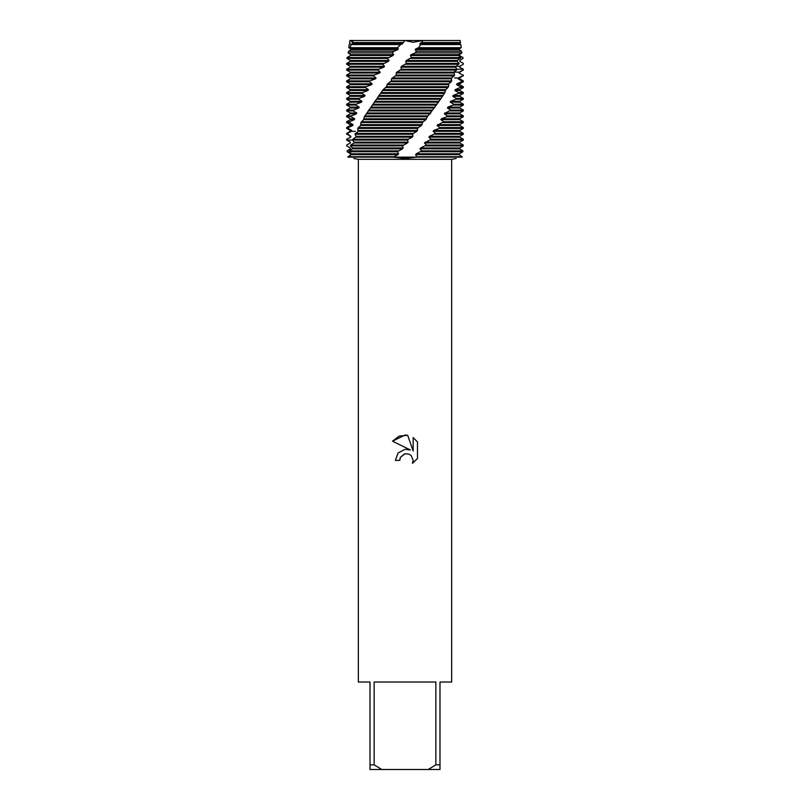 <?xml version="1.0" encoding="UTF-8"?>
<svg xmlns="http://www.w3.org/2000/svg" width="810" height="810" viewBox="0 0 810 810"><rect width="100%" height="100%" fill="white"/><g stroke="black" fill="none" stroke-linecap="round" stroke-linejoin="round"><path stroke-width="1.21" d="M351.672 41.29L349.89 40.5L404.777 40.5L413.211 42.241L422.84 40.5L413.049 42.252L404.777 40.5L460.11 40.5L460.505 42.525L459.675 43.841L460.839 44.57L420.582 44.57L418.679 47.699L415.834 48.823L415.155 49.673L416.35 51.253L415.236 52.873L411.126 54.655L410.437 55.505L411.51 57.571L406.377 60.487L405.688 61.337L406.448 63.403L401.618 66.319L400.93 67.169L401.375 69.235L396.89 72.151L396.201 73.001L396.333 75.067L391.534 78.833L391.351 80.899L387.636 83.815L386.481 86.731L383.191 89.647L364.358 116.741L363.599 119.657L360.885 122.573L360.652 125.489L357.747 128.405L358.04 131.321L354.962 134.237L356.066 136.303L355.762 137.153L352.846 139.219L352.512 140.069L354.091 142.135L353.838 142.985L350.75 145.051L350.477 145.901L352.552 147.967L352.36 148.817L349.13 150.883L348.938 151.733L351.439 153.799L351.307 154.649L347.885 157.14C355.701 158.892 355.701 158.892 347.885 157.14L462.115 157.14C454.299 158.892 454.299 158.892 462.115 157.14C454.299 158.892 454.299 158.892 462.115 157.14L459.29 154.649L459.361 153.799L462.824 151.733L462.905 150.883L459.685 148.817L459.716 147.967L463.259 145.901L463.29 145.051L426.394 145.051L420.663 147.967L420.025 148.817L421.726 150.883L416.289 153.799L415.651 154.649L416.796 157.14L405 158.477L393.204 157.14L397.973 154.649L398.591 153.799L397.386 151.733L402.459 148.817L403.157 147.967L402.388 145.901L407.359 142.985L408.078 142.135L407.592 140.069L408.341 139.219L352.846 139.219M405 453.772L400.464 457.316L399.755 460.363L395.341 460.363L398.075 453.003L405 449.327L410.346 449.975L392.526 441.187L405 435.041L407.703 435.324L413.151 451.008L413.151 437.582L417.474 441.946L417.474 458.511L412.462 463.32L413.171 460.323L411.207 455.574L409.03 454.126L405 453.772L409.03 454.126L411.207 455.574L413.171 460.323L412.462 463.32L417.474 458.511M435.861 764.832L428.207 769.5L381.793 769.5L374.139 764.832L374.139 682.02L435.861 682.02L435.861 764.832L439.992 764.832L439.992 682.02L451.656 682.02L451.656 159.327L456.182 158.477M353.798 158.477L358.344 159.327L451.656 159.327M399.755 460.363L400.201 457.903M400.464 457.316L404.575 453.883M417.474 441.946L413.151 437.582M407.703 435.324L399.239 436.063L392.526 441.187M358.344 159.327L358.344 682.02L370.008 682.02L370.008 769.5L381.793 769.5M428.207 769.5L439.992 769.5L439.992 764.832M370.008 764.832L374.139 764.832M351.206 44.57L352.289 43.841L352.856 40.5L404.777 40.5L402.388 43.841L400.636 44.57L351.206 44.57L349.981 47.699L351.337 48.823L351.206 49.673L348.654 51.253L348.077 52.873L350.598 54.655L350.527 55.505L347.044 57.571L346.964 58.421L350.274 60.487L350.264 61.337L346.7 63.403L346.68 64.253L382.543 64.253L388.365 61.337L389.033 60.487L387.301 58.421L392.961 55.505L393.64 54.655L392.293 52.873L393.913 51.253L397.649 49.673L398.338 48.823L397.487 47.699L400.636 44.57M348.594 51.405L350.75 49.673L350.669 48.823L348.806 47.699L349.161 44.57L350.325 43.841L349.495 42.525L350.284 40.682M461.518 81.749L456.911 83.815L456.688 84.665L460.303 86.731L460.06 87.581L455.21 89.647L454.926 90.497L458.48 92.563L458.187 93.413L453.124 95.479L452.79 96.329L456.263 98.395L455.898 99.245L450.674 101.311L450.289 102.161L453.651 104.227L453.235 105.077L447.879 107.143L447.444 107.993L450.674 110.059L444.275 113.825L447.343 115.891L446.826 116.741L441.339 118.807L440.812 119.657L443.698 121.723L437.096 125.489L439.779 127.555L439.182 128.405L433.725 130.471L433.127 131.321L435.588 133.387L429.543 136.303L428.915 137.153L431.102 139.219L424.481 142.985L459.746 142.985L463.29 145.051M424.481 142.985L426.394 145.051M462.115 157.14L347.885 157.14L350.71 154.649L350.639 153.799L347.176 151.733L347.095 150.883L350.315 148.817L350.284 147.967L346.741 145.901L346.71 145.051L350.305 142.985L350.345 142.135L346.741 140.069L346.68 139.219L350.73 137.153L350.831 136.303L346.68 133.387L350.254 131.321L351.56 131.321L351.712 130.471L348.067 128.405L348.229 127.555L346.68 127.555L350.254 125.489L352.785 125.489L352.998 124.639L349.383 122.573L349.606 121.723L346.68 121.723L350.254 119.657L354.405 119.657L354.679 118.807L351.115 116.741L351.398 115.891L346.68 115.891L350.254 113.825L356.42 113.825L356.744 112.975L353.261 110.909L353.606 110.059L346.68 110.059L350.254 107.993L358.8 107.993L359.174 107.143L355.792 105.077L356.187 104.227L346.68 104.227L350.254 102.161L361.523 102.161L361.949 101.311L358.698 99.245L359.144 98.395L346.68 98.395L350.254 96.329L364.581 96.329L365.047 95.479L361.949 93.413L362.455 92.563L346.68 92.563L350.254 90.497L367.942 90.497L368.449 89.647L365.533 87.581L366.079 86.731L346.68 86.731L350.254 84.665L371.577 84.665L372.134 83.815L369.411 81.749L369.998 80.899L346.68 80.899L350.254 78.833L375.475 78.833L376.063 77.983L373.562 75.917L374.19 75.067L346.68 75.067L350.254 73.001L379.586 73.001L380.204 72.151L377.946 70.085L378.604 69.235L346.68 69.235L350.254 67.169L383.899 67.169L384.537 66.319L382.543 64.253M348.401 144.058L350.305 142.985M425.128 142.135L459.746 142.135L459.746 142.985M350.254 142.985L350.345 142.135M430.434 140.069L463.32 140.069L459.746 142.135M350.254 142.135L346.68 140.069L407.592 140.069M428.915 137.153L459.746 137.153L463.32 139.219L431.102 139.219M346.781 139.219L350.73 137.153M429.543 136.303L459.746 136.303L459.746 137.153M350.254 137.153L350.831 136.303M434.95 134.237L463.32 134.237L459.746 136.303M350.254 136.303L347.186 134.237M354.962 134.237L412.675 134.237L413.404 133.387L355.347 133.387M433.127 131.321L459.746 131.321L463.32 133.387L435.588 133.387M347.287 133.387L351.56 131.321L355.357 131.321M433.725 130.471L459.746 130.471L459.746 131.321M350.254 131.321L350.254 130.471L351.712 130.471M439.182 128.405L463.32 128.405L459.746 130.471M350.254 130.471L346.68 128.405L348.067 128.405M357.747 128.405L417.646 128.405L418.365 127.555L358.182 127.555M437.096 125.489L459.746 125.489L463.32 127.555L439.779 127.555M348.229 127.555L352.785 125.489M437.653 124.639L459.746 124.639L459.746 125.489M350.254 125.489L350.254 124.639L352.998 124.639M443.141 122.573L463.32 122.573L459.746 124.639M350.254 124.639L346.68 122.573L349.383 122.573M360.885 122.573L422.536 122.573L423.235 121.723L361.371 121.723M440.812 119.657L459.746 119.657L463.32 121.723L443.698 121.723M349.606 121.723L354.405 119.657M441.339 118.807L459.746 118.807L459.746 119.657M350.254 119.657L350.254 118.807L354.679 118.807M446.826 116.741L463.32 116.741L459.746 118.807M350.254 118.807L346.68 116.741L351.115 116.741M364.358 116.741L427.305 116.741L427.984 115.891L364.895 115.891M444.275 113.825L459.746 113.825L463.32 115.891L447.343 115.891M351.398 115.891L356.42 113.825M444.761 112.975L459.746 112.975L459.746 113.825M350.254 113.825L350.254 112.975L356.744 112.975M450.208 110.909L463.32 110.909L459.746 112.975M350.254 112.975L346.68 110.909L353.261 110.909M368.155 110.909L431.902 110.909L432.56 110.059L368.732 110.059M447.444 107.993L459.746 107.993L463.32 110.059L450.674 110.059M353.606 110.059L358.8 107.993M447.879 107.143L459.746 107.143L459.746 107.993M350.254 107.993L350.254 107.143L359.174 107.143M453.235 105.077L463.32 105.077L459.746 107.143M350.254 107.143L346.68 105.077L355.792 105.077M372.225 105.077L436.296 105.077L436.924 104.227L372.833 104.227M450.289 102.161L459.746 102.161L463.32 104.227L453.651 104.227M356.187 104.227L361.523 102.161M450.674 101.311L459.746 101.311L459.746 102.161M350.254 102.161L350.254 101.311L361.949 101.311M455.898 99.245L463.32 99.245L459.746 101.311M350.254 101.311L346.68 99.245L358.698 99.245M376.539 99.245L440.458 99.245L441.035 98.395L377.187 98.395M452.79 96.329L459.746 96.329L463.32 98.395L456.263 98.395M359.154 98.395L364.581 96.329M453.124 95.479L459.746 95.479L459.746 96.329M350.254 96.329L350.254 95.479L365.047 95.479M458.187 93.413L463.32 93.413L459.746 95.479M350.254 95.479L346.68 93.413L361.949 93.413M381.065 93.413L444.346 93.413L444.892 92.563L381.743 92.563M454.926 90.497L459.746 90.497L463.32 92.563L458.48 92.563M362.455 92.563L367.942 90.497M455.21 89.647L459.746 89.647L459.746 90.497M350.254 90.497L350.254 89.647L368.449 89.647M460.06 87.581L463.32 87.581L459.746 89.647M350.254 89.647L346.68 87.581L365.533 87.581M385.783 87.581L447.94 87.581L448.436 86.731L386.481 86.731M456.688 84.665L459.746 84.665L463.32 86.731L460.303 86.731M366.079 86.731L371.577 84.665M456.911 83.815L459.746 83.815L459.746 84.665M350.254 84.665L350.254 83.815L372.134 83.815M461.346 51.253L461.923 52.873L459.402 54.655L459.472 55.505L462.955 57.571L463.036 58.421L459.726 60.487L459.736 61.337L463.3 63.403L463.32 64.253L459.634 66.319L459.594 67.169L463.209 69.235L463.158 70.085L459.138 72.151L459.027 73.001L462.672 75.067L462.561 75.917L458.227 77.983L458.065 78.833L461.7 80.899L461.528 81.749L463.32 81.749L459.746 83.815M350.254 83.815L346.68 81.749L369.411 81.749M390.633 81.749L451.2 81.749L451.656 80.899L391.351 80.899M458.065 78.833L459.746 78.833L463.32 80.899L461.7 80.899M369.998 80.899L375.475 78.833M454.643 77.983L459.746 77.983L459.746 78.833M350.254 78.833L350.254 77.983L376.063 77.983M462.561 75.917L459.746 77.983M350.254 77.983L346.68 75.917L373.562 75.917M395.604 75.917L454.126 75.917L454.521 75.067L396.333 75.067M459.027 73.001L462.672 75.067M374.19 75.067L379.586 73.001M454.643 72.151L459.746 72.151L459.746 73.001M350.254 73.001L350.254 72.151L380.204 72.151M463.158 70.085L459.746 72.151M350.254 72.151L346.68 70.085L377.946 70.085M400.636 70.085L456.668 70.085L457.002 69.235L401.375 69.235M459.594 67.169L463.32 69.235L457.002 69.235L455.514 67.169L459.098 63.403L457.154 61.337L457.356 60.487L460.789 57.571L458.399 55.505L458.551 54.655L461.416 52.873L461.396 51.253L459.25 49.673L459.331 48.823L461.194 47.699L460.839 44.57M378.604 69.235L383.899 67.169M401.618 66.319L459.746 66.319L459.746 67.169M350.254 67.169L350.254 66.319L384.537 66.319M462.611 64.658L459.746 66.319M350.254 66.319L346.69 64.253M408.341 139.219L412.199 137.153L412.887 136.303L412.675 134.237M413.404 133.387L416.867 131.321L417.646 128.405M418.365 127.555L421.443 125.489L422.536 122.573M423.235 121.723L425.908 119.657L427.305 116.741M427.984 115.891L431.902 110.909M432.56 110.059L436.296 105.077M436.924 104.227L440.458 99.245M441.035 98.395L444.346 93.413M444.892 92.563L445.753 89.647L447.94 87.581M448.436 86.731L448.781 83.815L451.2 81.749M451.646 80.899L451.464 77.983L454.126 75.917M454.511 75.067L453.802 72.151L456.668 70.085M460.11 40.5L422.84 40.5L421.747 42.525L419.783 43.841L420.582 44.57M430.849 112.975L367.375 112.975L366.869 113.825L430.231 113.825M352.026 42.525L402.712 42.525M421.747 42.525L460.505 42.525M352.482 42.991L403.076 42.991M420.451 42.991L459.705 42.991M352.289 43.841L402.388 43.841M419.783 43.841L459.675 43.841M349.981 47.699L397.487 47.699M418.679 47.699L461.194 47.699M351.337 48.823L398.338 48.823M415.834 48.823L459.331 48.823M351.206 49.673L397.649 49.673M415.155 49.673L459.25 49.673M393.913 51.253L348.654 51.253M461.396 51.253L416.35 51.253M348.077 52.873L392.293 52.873M415.236 52.873L461.416 52.873M350.598 54.655L393.64 54.655M411.126 54.655L458.551 54.655M350.527 55.505L392.961 55.505M410.437 55.505L458.399 55.505M388.01 57.571L347.044 57.571M460.789 57.571L411.51 57.571M346.964 58.421L387.301 58.421M410.771 58.421L460.566 58.421M350.274 60.487L389.033 60.487M406.377 60.487L457.356 60.487M350.264 61.337L388.365 61.337M405.688 61.337L457.154 61.337M383.221 63.403L346.7 63.403M459.098 63.403L406.448 63.403M405.709 64.253L458.825 64.253M400.93 67.169L455.514 67.169M396.89 72.151L453.802 72.151M396.201 73.001L453.489 73.001M392.212 77.983L451.464 77.983M391.534 78.833L451.099 78.833M387.636 83.815L448.781 83.815M386.977 84.665L448.355 84.665M383.191 89.647L445.753 89.647M382.553 90.497L445.287 90.497M378.908 95.479L442.422 95.479M378.3 96.329L441.916 96.329M374.827 101.311L438.807 101.311M374.25 102.161L438.261 102.161M370.97 107.143L434.95 107.143M370.433 107.993L434.362 107.993M364.054 118.807L426.556 118.807M363.599 119.657L425.908 119.657M361.068 124.639L422.101 124.639M360.652 125.489L421.443 125.489M358.405 130.471L417.535 130.471M358.04 131.321L416.867 131.321M356.066 136.303L412.887 136.303M355.762 137.153L412.199 137.153M354.091 142.135L408.078 142.135M353.838 142.985L407.359 142.985M403.147 145.051L350.75 145.051M350.477 145.901L402.388 145.901M425.706 145.901L463.259 145.901M352.552 147.967L403.157 147.967M420.663 147.967L459.716 147.967M352.36 148.817L402.459 148.817M420.025 148.817L459.685 148.817M393.508 156.715L347.956 156.715M462.176 156.715L417.13 156.715M398.085 150.883L349.13 150.883M462.905 150.883L421.726 150.883M351.307 154.649L397.973 154.649M415.651 154.649L459.29 154.649M348.938 151.733L397.386 151.733M421.058 151.733L462.824 151.733M351.439 153.799L398.591 153.799M416.289 153.799L459.361 153.799M346.68 69.235L346.68 70.085M463.32 69.235L463.32 70.085M346.68 75.067L346.68 75.917M463.32 75.067L463.32 75.917M346.68 80.899L346.68 81.749M463.32 80.899L463.32 81.749M346.68 86.731L346.68 87.581M463.32 86.731L463.32 87.581M346.68 92.563L346.68 93.413M463.32 92.563L463.32 93.413M346.68 98.395L346.68 99.245M463.32 98.395L463.32 99.245M346.68 104.227L346.68 105.077M463.32 104.227L463.32 105.077M346.68 110.059L346.68 110.909M463.32 110.059L463.32 110.909M346.68 115.891L346.68 116.741M463.32 115.891L463.32 116.741M346.68 121.723L346.68 122.573M463.32 121.723L463.32 122.573M346.68 127.555L346.68 128.405M463.32 127.555L463.32 128.405M346.68 133.387L346.68 134.237M463.32 133.387L463.32 134.237M346.68 139.219L346.68 140.069M463.32 139.219L463.32 140.069"/></g></svg>
